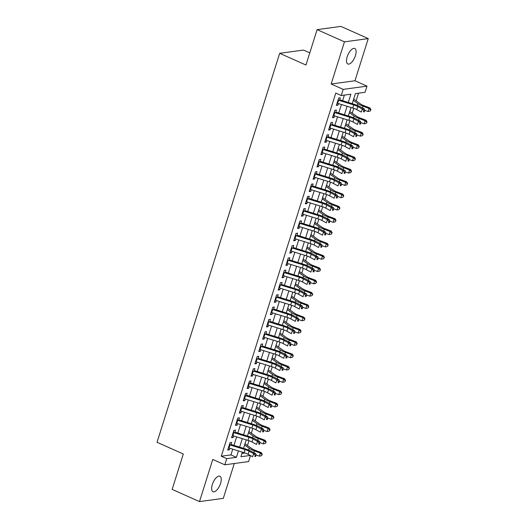 <?xml version="1.0" encoding="UTF-8"?>
<svg xmlns="http://www.w3.org/2000/svg" width="528" height="528" viewBox="0 0 528 528"><rect width="100%" height="100%" fill="white"/><g stroke="black" fill="none" stroke-linecap="round" stroke-linejoin="round"><path stroke-width="0.79" d="M220.559 483.417A8.494 3.656 114.1 0 0 219.899 476.223A8.494 3.656 114.1 0 0 212.322 484.539A8.494 3.656 114.1 0 0 212.975 491.733A8.494 3.656 114.1 0 0 220.559 483.417M355.423 55.664A8.494 3.656 114.1 0 0 354.77 48.47A8.494 3.656 114.1 0 0 347.186 56.786A8.494 3.656 114.1 0 0 347.846 63.987A8.494 3.656 114.1 0 0 355.423 55.664M250.51 455.591L248.622 461.571L224.809 464.812L226.75 458.654L236.405 457.34L238.425 450.932M309.778 52.873L303.501 50.074L279.688 53.308L157.047 442.286L183.302 454.007L172.141 489.397L199.485 501.6L223.298 498.359L234.28 463.525M279.688 53.308L305.943 65.03L317.104 29.641L340.91 26.4L368.26 38.603L344.447 41.844L331.155 84.005L343.187 89.377L367 86.137L365.059 92.294L355.403 93.601L352.229 103.666M331.155 84.005L354.968 80.764L368.26 38.603M354.968 80.764L367 86.137M247.447 445.52L248.965 440.695M251.328 433.211L252.846 428.386M255.209 420.902L256.727 416.077M259.09 408.593L260.608 403.768M262.97 396.284L264.488 391.459M266.851 383.975L268.369 379.15M270.732 371.666L272.25 366.841M274.613 359.357L276.131 354.532M278.494 347.048L280.012 342.223M282.374 334.739L283.899 329.914M286.255 322.43L287.78 317.605M290.136 310.114L291.661 305.296M294.017 297.805L295.541 292.987M297.898 285.496L299.422 280.678M301.778 273.187L303.303 268.369M305.659 260.878L307.184 256.06M309.547 248.569L311.065 243.751M313.427 236.26L314.945 231.442M317.308 223.951L318.826 219.127M321.189 211.642L322.707 206.818M325.07 199.333L326.588 194.509M328.951 187.024L330.469 182.2M332.831 174.715L334.349 169.891M336.712 162.406L338.23 157.582M340.593 150.097L342.111 145.273M344.474 137.788L345.992 132.964M348.355 125.479L349.873 120.655M352.235 113.17L353.753 108.346M356.116 100.861L358.538 93.179M245.494 453.156L248.305 454.41M317.104 29.641L344.447 41.844M230.769 445.183L231.634 442.438L230.023 442.655L227.693 450.041L229.304 449.823L229.799 448.259M234.65 432.874L235.514 430.129L233.904 430.346L231.574 437.732L233.185 437.514L233.68 435.95M238.531 420.565L239.395 417.82L237.785 418.037L235.455 425.423L237.065 425.205L237.56 423.641M242.411 408.256L243.276 405.511L241.666 405.728L239.336 413.114L240.946 412.896L241.441 411.332M246.292 395.947L247.157 393.202L245.546 393.419L243.223 400.805L244.827 400.587L245.322 399.023M250.173 383.638L251.038 380.893L249.427 381.11L247.104 388.496L248.708 388.278L249.203 386.714M254.054 371.329L254.918 368.584L253.308 368.801L250.985 376.187L252.589 375.969L253.084 374.405M257.935 359.02L258.799 356.275L257.189 356.492L254.866 363.878L256.469 363.66L256.964 362.096M261.815 346.711L262.68 343.959L261.076 344.183L258.746 351.569L260.35 351.344L260.845 349.787M265.696 334.402L266.561 331.65L264.957 331.874L262.627 339.26L264.238 339.035L264.726 337.478M269.577 322.093L270.442 319.341L268.838 319.559L266.508 326.951L268.118 326.726L268.607 325.169M273.458 309.778L274.322 307.032L272.719 307.25L270.389 314.635L271.999 314.417L272.488 312.86M277.339 297.469L278.21 294.723L276.599 294.941L274.27 302.326L275.88 302.108L276.368 300.551M281.219 285.16L282.091 282.414L280.48 282.632L278.15 290.017L279.761 289.799L280.249 288.242M285.1 272.851L285.971 270.105L284.361 270.323L282.031 277.708L283.642 277.49L284.13 275.933M288.981 260.542L289.852 257.796L288.242 258.014L285.912 265.399L287.522 265.181L288.011 263.617M292.862 248.233L293.733 245.487L292.123 245.705L289.793 253.09L291.403 252.872L291.892 251.308M296.749 235.924L297.614 233.178L296.003 233.396L293.674 240.781L295.284 240.563L295.779 238.999M300.63 223.615L301.495 220.869L299.884 221.087L297.554 228.472L299.165 228.254L299.66 226.69M304.511 211.306L305.375 208.56L303.765 208.778L301.435 216.163L303.046 215.945L303.541 214.381M308.392 198.997L309.256 196.251L307.646 196.469L305.316 203.854L306.926 203.636L307.421 202.072M312.272 186.688L313.137 183.942L311.527 184.16L309.197 191.545L310.807 191.327L311.302 189.763M316.153 174.379L317.018 171.633L315.407 171.851L313.078 179.236L314.688 179.018L315.183 177.454M320.034 162.07L320.899 159.324L319.288 159.542L316.958 166.927L318.569 166.709L319.064 165.145M323.915 149.761L324.779 147.015L323.169 147.233L320.846 154.618L322.45 154.4L322.945 152.836M327.796 137.452L328.66 134.699L327.05 134.924L324.727 142.309L326.33 142.091L326.825 140.527M331.676 125.143L332.541 122.39L330.931 122.615L328.607 130L330.211 129.776L330.706 128.218M335.557 112.834L336.422 110.081L334.818 110.306L332.488 117.691L334.092 117.467L334.587 115.909M241.963 453.4L245.025 452.984M348.302 102.452L350.902 94.215L341.246 95.528L335.775 93.086L221.285 456.218L230.934 454.905L232.742 449.17M233.944 445.355L236.623 436.861M237.824 433.046L240.504 424.552M241.705 420.737L244.385 412.243M245.586 408.428L248.266 399.934M249.473 396.119L252.146 387.625M253.354 383.81L256.027 375.316M257.235 371.501L259.908 363.007M261.116 359.192L263.795 350.698M264.997 346.883L267.676 338.389M268.877 334.574L271.557 326.08M272.758 322.265L275.438 313.771M276.639 309.956L279.319 301.462M280.52 297.647L283.199 289.153M284.401 285.338L287.08 276.844M288.281 273.029L290.961 264.535M292.162 260.72L294.842 252.219M296.043 248.411L298.723 239.91M299.924 236.102L302.603 227.601M303.805 223.786L306.484 215.292M307.685 211.477L310.365 202.983M311.566 199.168L314.246 190.674M315.447 186.859L318.127 178.365M319.328 174.55L322.007 166.056M323.209 162.241L325.888 153.747M327.096 149.932L329.769 141.438M330.977 137.623L333.65 129.129M334.858 125.314L337.531 116.82M338.738 113.005L341.418 104.511M342.619 100.696L344.381 95.106M339.438 100.518L340.303 97.772L338.699 97.99L336.369 105.382L337.973 105.158L338.468 103.6M224.809 464.812L212.777 459.439L199.485 501.6M221.285 456.218L226.75 458.654M341.246 95.528L343.187 89.377M242.359 452.146L240.913 456.733L250.259 455.459M351.028 107.481L348.348 115.975M347.147 119.79L344.467 128.284M343.266 132.099L340.586 140.593M339.385 144.408L336.706 152.902M335.504 156.717L332.825 165.218M331.624 169.026L328.944 177.527M327.743 181.335L325.063 189.836M323.862 193.651L321.182 202.145M319.981 205.96L317.302 214.454M316.1 218.269L313.421 226.763M312.22 230.578L309.54 239.072M308.339 242.887L305.659 251.381M304.458 255.196L301.778 263.69M300.571 267.505L297.898 275.999M296.69 279.814L294.017 288.308M292.809 292.123L290.136 300.617M288.928 304.432L286.249 312.926M285.047 316.741L282.368 325.235M281.167 329.05L278.487 337.544M277.286 341.359L274.606 349.853M273.405 353.668L270.725 362.162M269.524 365.977L266.845 374.471M265.643 378.286L262.964 386.786M261.763 390.595L259.083 399.095M257.882 402.904L255.202 411.404M254.001 415.219L251.321 423.713M250.12 427.528L247.441 436.022M246.239 439.837L243.56 448.331M239.633 447.117L242.312 438.623M243.514 434.808L246.193 426.314M247.394 422.499L250.074 413.998M251.275 410.19L253.955 401.689M255.156 397.881L257.836 389.38M259.037 385.565L261.716 377.071M262.918 373.256L265.597 364.762M266.798 360.947L269.478 352.453M270.679 348.638L273.359 340.144M274.56 336.329L277.24 327.835M278.441 324.02L281.12 315.526M282.322 311.711L285.001 303.217M286.202 299.402L288.882 290.908M290.083 287.093L292.763 278.599M293.964 274.784L296.644 266.29M297.845 262.475L300.524 253.981M301.726 250.166L304.405 241.672M305.613 237.857L308.286 229.363M309.494 225.548L312.167 217.054M313.375 213.239L316.048 204.745M317.255 200.93L319.935 192.43M321.136 188.621L323.816 180.121M325.017 176.312L327.697 167.812M328.898 163.997L331.577 155.503M332.779 151.688L335.458 143.194M336.659 139.379L339.339 130.885M340.54 127.07L343.22 118.576M344.421 114.761L347.101 106.267M230.934 454.905L236.405 457.34M336.626 104.557L337.973 105.158M332.746 116.866L334.092 117.467M328.865 129.175L330.211 129.776M324.984 141.484L326.33 142.091M321.103 153.793L322.45 154.4M317.222 166.102L318.569 166.709M313.342 178.411L314.688 179.018M309.461 190.72L310.807 191.327M305.58 203.036L306.926 203.636M301.699 215.345L303.046 215.945M297.812 227.654L299.165 228.254M293.931 239.963L295.284 240.563M290.05 252.272L291.403 252.872M286.169 264.581L287.522 265.181M282.289 276.89L283.642 277.49M278.408 289.199L279.761 289.799M274.527 301.508L275.88 302.108M270.646 313.817L271.999 314.417M266.765 326.126L268.118 326.726M262.885 338.435L264.238 339.035M259.004 350.744L260.35 351.344M255.123 363.053L256.469 363.66M251.242 375.362L252.589 375.969M247.361 387.671L248.708 388.278M243.481 399.98L244.827 400.587M239.6 412.289L240.946 412.896M235.719 424.604L237.065 425.205M231.838 436.913L233.185 437.514M227.957 449.222L229.304 449.823M338.039 100.076A4.646 1.082 17.5 0 0 338.626 100.274L353.734 104.94A6.633 1.544 -162.5 0 1 357.773 106.577L362.287 108.999L364.465 109.058L359.951 106.636A9.953 2.317 17.5 0 0 353.892 104.181L339.669 99.785M337.069 103.158A4.646 1.082 17.5 0 0 337.656 103.349L352.763 108.016A6.633 1.544 -162.5 0 1 356.803 109.652L361.317 112.075L362.287 108.999L363.851 110.583L363.462 111.817L364.333 111.837L364.723 110.609L363.851 110.583M364.333 111.837L363.462 111.817M364.723 110.609L364.465 109.058M353.661 99.125L360.584 104.009A6.633 1.544 17.5 0 0 364.049 105.725L369.963 107.956L370.953 109.619L370.181 111.045L370.953 109.619M370.181 111.045L368.029 111.52L364.663 110.246M368.029 111.52L368.999 108.438L363.086 106.207A9.953 2.317 -162.5 0 1 357.885 103.64L353.272 100.379M352.889 103.871L352.301 103.455M370.57 109.811L368.999 108.438L369.963 107.956M334.158 112.385A4.646 1.082 17.5 0 0 334.745 112.583L349.853 117.249A6.633 1.544 -162.5 0 1 353.892 118.886L358.406 121.308L360.584 121.367L356.07 118.945A9.953 2.317 17.5 0 0 350.011 116.49L335.788 112.094M333.188 115.467A4.646 1.082 17.5 0 0 333.775 115.658L348.883 120.325A6.633 1.544 -162.5 0 1 352.922 121.961L357.436 124.384L358.406 121.308L359.971 122.892L359.581 124.126L360.452 124.146L360.842 122.918L359.971 122.892M360.452 124.146L359.581 124.126M360.842 122.918L360.584 121.367M330.277 124.694A4.646 1.082 17.5 0 0 330.865 124.892L345.972 129.558A6.633 1.544 -162.5 0 1 350.011 131.195L354.526 133.617L356.704 133.676L352.189 131.254A9.953 2.317 17.5 0 0 346.124 128.799L331.907 124.403M329.307 127.776A4.646 1.082 17.5 0 0 329.894 127.967L345.002 132.634A6.633 1.544 -162.5 0 1 349.041 134.27L353.555 136.693L354.526 133.617L356.09 135.201L355.7 136.435L356.572 136.455L356.961 135.227L356.09 135.201M356.572 136.455L355.7 136.435M356.961 135.227L356.704 133.676M326.396 137.009A4.646 1.082 17.5 0 0 326.984 137.201L342.091 141.867A6.633 1.544 -162.5 0 1 346.13 143.504L350.645 145.926L352.823 145.985L348.308 143.563A9.953 2.317 17.5 0 0 342.243 141.108L328.027 136.712M325.426 140.085A4.646 1.082 17.5 0 0 326.014 140.276L341.121 144.949A6.633 1.544 -162.5 0 1 345.16 146.579L349.675 149.002L350.645 145.926L352.209 147.51L351.82 148.744L352.691 148.764L353.074 147.536L352.209 147.51M326.911 136.363L326.581 136.409M352.691 148.764L351.82 148.744M353.074 147.536L352.823 145.985M322.516 149.318A4.646 1.082 17.5 0 0 323.103 149.51L338.21 154.176A6.633 1.544 -162.5 0 1 342.25 155.813L346.764 158.235L348.942 158.294L344.428 155.872A9.953 2.317 17.5 0 0 338.362 153.417L324.146 149.021M321.545 152.394A4.646 1.082 17.5 0 0 322.133 152.585L337.24 157.258A6.633 1.544 -162.5 0 1 341.279 158.895L345.794 161.311L346.764 158.235L348.328 159.819L347.939 161.053L348.81 161.073L349.193 159.845L348.328 159.819M323.03 148.672L322.7 148.718M348.81 161.073L347.939 161.053M349.193 159.845L348.942 158.294M349.78 111.434L356.704 116.318A6.633 1.544 17.5 0 0 360.169 118.034L366.076 120.265L367.072 121.928L366.3 123.354L367.072 121.928M366.3 123.354L364.148 123.829L360.782 122.555M364.148 123.829L365.119 120.747L359.205 118.516A9.953 2.317 -162.5 0 1 354.004 115.949L349.384 112.688M349.008 116.18L348.414 115.764M366.689 122.12L365.119 120.747L366.076 120.265M345.899 123.743L352.816 128.627A6.633 1.544 17.5 0 0 356.288 130.343L362.195 132.574L363.191 134.237L362.419 135.663L363.191 134.237M362.419 135.663L360.268 136.138L356.895 134.864M360.268 136.138L361.238 133.056L355.324 130.825A9.953 2.317 -162.5 0 1 350.123 128.258L345.503 124.997M345.127 128.489L344.533 128.073M362.809 134.429L361.238 133.056L362.195 132.574M342.019 136.052L348.935 140.936A6.633 1.544 17.5 0 0 352.407 142.652L358.314 144.883L359.311 146.546L358.538 147.972L359.311 146.546M358.538 147.972L356.387 148.447L353.014 147.173M356.387 148.447L357.357 145.365L351.443 143.134A9.953 2.317 -162.5 0 1 346.243 140.567L341.623 137.306M341.246 140.798L340.652 140.382M358.928 146.738L357.357 145.365L358.314 144.883M338.138 148.361L345.055 153.245A6.633 1.544 17.5 0 0 348.526 154.961L354.433 157.192L355.43 158.855L354.658 160.281L355.43 158.855M354.658 160.281L352.506 160.756L349.133 159.482M352.506 160.756L353.476 157.681L347.563 155.443A9.953 2.317 -162.5 0 1 342.362 152.876L337.742 149.615M337.366 153.107L336.772 152.691M355.047 159.047L353.476 157.681L354.433 157.192M318.635 161.627A4.646 1.082 17.5 0 0 319.222 161.819L334.33 166.485A6.633 1.544 -162.5 0 1 338.369 168.122L342.883 170.544L345.061 170.603L340.547 168.181A9.953 2.317 17.5 0 0 334.481 165.726L320.265 161.33M317.665 164.703A4.646 1.082 17.5 0 0 318.252 164.894L333.359 169.567A6.633 1.544 -162.5 0 1 337.399 171.204L341.913 173.626L342.883 170.544L344.441 172.128L344.058 173.362L344.929 173.382L345.312 172.154L344.441 172.128M319.15 160.981L318.82 161.027M344.929 173.382L344.058 173.362M345.312 172.154L345.061 170.603M334.257 160.67L341.174 165.554A6.633 1.544 17.5 0 0 344.639 167.27L350.552 169.501L351.549 171.164L350.777 172.59L351.549 171.164M350.777 172.59L348.625 173.065L345.253 171.791M348.625 173.065L349.595 169.99L343.682 167.752A9.953 2.317 -162.5 0 1 338.481 165.185L333.861 161.924M333.485 165.416L332.891 165M351.16 171.356L349.595 169.99L350.552 169.501M314.754 173.936A4.646 1.082 17.5 0 0 315.341 174.128L330.449 178.794A6.633 1.544 -162.5 0 1 334.488 180.431L339.002 182.853L341.174 182.912L336.659 180.49A9.953 2.317 17.5 0 0 330.601 178.035L316.384 173.639M313.784 177.012A4.646 1.082 17.5 0 0 314.371 177.203L329.479 181.876A6.633 1.544 -162.5 0 1 333.518 183.513L338.032 185.935L339.002 182.853L340.56 184.437L340.177 185.671L341.048 185.691L341.431 184.463L340.56 184.437M315.269 173.29L314.939 173.336M341.048 185.691L340.177 185.671M341.431 184.463L341.174 182.912M330.376 172.979L337.293 177.863A6.633 1.544 17.5 0 0 340.758 179.579L346.672 181.81L347.668 183.473L346.896 184.899L347.668 183.473M346.896 184.899L344.744 185.374L341.372 184.1M344.744 185.374L345.715 182.299L339.801 180.061A9.953 2.317 -162.5 0 1 334.6 177.494L329.98 174.233M329.604 177.725L329.01 177.309M347.279 183.665L345.715 182.299L346.672 181.81M310.873 186.245A4.646 1.082 17.5 0 0 311.461 186.437L326.568 191.103A6.633 1.544 -162.5 0 1 330.607 192.74L335.122 195.162L337.293 195.221L332.779 192.799A9.953 2.317 17.5 0 0 326.72 190.344L312.503 185.948M309.903 189.321A4.646 1.082 17.5 0 0 310.49 189.512L325.598 194.185A6.633 1.544 -162.5 0 1 329.637 195.822L334.151 198.244L335.122 195.162L336.679 196.753L336.296 197.98L337.161 198.007L337.55 196.772L336.679 196.753M311.388 185.599L311.058 185.645M337.161 198.007L336.296 197.98M337.55 196.772L337.293 195.221M326.495 185.288L333.412 190.172A6.633 1.544 17.5 0 0 336.877 191.888L342.791 194.119L343.787 195.782L343.015 197.208L343.787 195.782M343.015 197.208L340.864 197.683L337.491 196.409M340.864 197.683L341.834 194.608L335.92 192.377A9.953 2.317 -162.5 0 1 330.719 189.803L326.099 186.542M325.723 190.034L325.129 189.618M343.398 195.974L341.834 194.608L342.791 194.119M306.992 198.554A4.646 1.082 17.5 0 0 307.58 198.746L322.687 203.419A6.633 1.544 -162.5 0 1 326.726 205.049L331.241 207.471L333.412 207.53L328.898 205.108A9.953 2.317 17.5 0 0 322.839 202.653L308.623 198.257M306.022 201.63A4.646 1.082 17.5 0 0 306.61 201.821L321.717 206.494A6.633 1.544 -162.5 0 1 325.756 208.131L330.271 210.553L331.241 207.471L332.798 209.062L332.416 210.289L333.28 210.316L333.67 209.081L332.798 209.062M307.507 197.908L307.177 197.954M333.28 210.316L332.416 210.289M333.67 209.081L333.412 207.53M322.615 197.604L329.531 202.481A6.633 1.544 17.5 0 0 332.996 204.197L338.91 206.428L339.907 208.091L339.134 209.517L339.907 208.091M339.134 209.517L336.983 209.992L333.61 208.718M336.983 209.992L337.953 206.917L332.039 204.686A9.953 2.317 -162.5 0 1 326.839 202.112L322.219 198.851M321.842 202.349L321.248 201.927M339.517 208.289L337.953 206.917L338.91 206.428M303.105 210.863A4.646 1.082 17.5 0 0 303.699 211.055L318.8 215.728A6.633 1.544 -162.5 0 1 322.846 217.364L327.36 219.787L329.531 219.839L325.017 217.417A9.953 2.317 17.5 0 0 318.958 214.962L304.742 210.566M302.135 213.939A4.646 1.082 17.5 0 0 302.729 214.13L317.83 218.803A6.633 1.544 -162.5 0 1 321.875 220.44L326.39 222.862L327.36 219.787L328.918 221.371L328.528 222.598L329.399 222.625L329.789 221.39L328.918 221.371M303.626 210.217L303.296 210.263M329.399 222.625L328.528 222.598M329.789 221.39L329.531 219.839M318.734 209.913L325.651 214.79A6.633 1.544 17.5 0 0 329.116 216.506L335.029 218.737L336.026 220.4L335.247 221.826L336.026 220.4M335.247 221.826L333.095 222.301L329.729 221.027M333.095 222.301L334.066 219.226L328.159 216.995A9.953 2.317 -162.5 0 1 322.958 214.421L318.338 211.16M317.962 214.658L317.368 214.236M335.636 220.598L334.066 219.226L335.029 218.737M299.224 223.172A4.646 1.082 17.5 0 0 299.818 223.364L314.919 228.037A6.633 1.544 -162.5 0 1 318.965 229.673L323.479 232.096L325.651 232.148L321.136 229.726A9.953 2.317 17.5 0 0 315.077 227.271L300.861 222.875M298.254 226.248A4.646 1.082 17.5 0 0 298.848 226.439L313.949 231.112A6.633 1.544 -162.5 0 1 317.995 232.749L322.509 235.171L323.479 232.096L325.037 233.68L324.647 234.907L325.519 234.934L325.908 233.699L325.037 233.68M325.519 234.934L324.647 234.907M325.908 233.699L325.651 232.148M314.853 222.222L321.77 227.106A6.633 1.544 17.5 0 0 325.235 228.815L331.148 231.046L332.138 232.709L331.366 234.135L332.138 232.709M331.366 234.135L329.215 234.61L325.849 233.336M329.215 234.61L330.185 231.535L324.278 229.304A9.953 2.317 -162.5 0 1 319.077 226.73L314.457 223.469M314.081 226.967L313.487 226.545M331.756 232.907L330.185 231.535L331.148 231.046M295.343 235.481A4.646 1.082 17.5 0 0 295.937 235.673L311.038 240.346A6.633 1.544 -162.5 0 1 315.077 241.982L319.592 244.405L321.77 244.457L317.255 242.035A9.953 2.317 17.5 0 0 311.197 239.587L296.98 235.184M294.373 238.557A4.646 1.082 17.5 0 0 294.967 238.748L310.068 243.421A6.633 1.544 -162.5 0 1 314.107 245.058L318.622 247.48L319.592 244.405L321.156 245.989L320.767 247.216L321.638 247.243L322.027 246.008L321.156 245.989M321.638 247.243L320.767 247.216M322.027 246.008L321.77 244.457M310.972 234.531L317.889 239.415A6.633 1.544 17.5 0 0 321.354 241.124L327.268 243.362L328.258 245.018L327.485 246.444L328.258 245.018M327.485 246.444L325.334 246.919L321.968 245.652M325.334 246.919L326.304 243.844L320.397 241.613A9.953 2.317 -162.5 0 1 315.196 239.039L310.576 235.778M310.2 239.276L309.606 238.854M327.875 245.216L326.304 243.844L327.268 243.362M291.463 247.79A4.646 1.082 17.5 0 0 292.057 247.982L307.157 252.655A6.633 1.544 -162.5 0 1 311.197 254.291L315.711 256.714L317.889 256.766L313.375 254.344A9.953 2.317 17.5 0 0 307.316 251.896L293.099 247.5M290.492 250.866A4.646 1.082 17.5 0 0 291.086 251.057L306.187 255.73A6.633 1.544 -162.5 0 1 310.226 257.367L314.741 259.789L315.711 256.714L317.275 258.298L316.886 259.525L317.757 259.552L318.146 258.317L317.275 258.298M317.757 259.552L316.886 259.525M318.146 258.317L317.889 256.766M307.091 246.84L314.008 251.724A6.633 1.544 17.5 0 0 317.473 253.433L323.387 255.671L324.377 257.327L323.605 258.753L324.377 257.327M323.605 258.753L321.453 259.228L318.087 257.961M321.453 259.228L322.423 256.153L316.516 253.922A9.953 2.317 -162.5 0 1 311.315 251.348L306.695 248.087M306.319 251.585L305.725 251.17M323.994 257.525L322.423 256.153L323.387 255.671M287.582 260.099A4.646 1.082 17.5 0 0 288.176 260.291L303.277 264.964A6.633 1.544 -162.5 0 1 307.316 266.6L311.83 269.023L314.008 269.082L309.494 266.66A9.953 2.317 17.5 0 0 303.435 264.205L289.219 259.809M286.612 263.175A4.646 1.082 17.5 0 0 287.206 263.373L302.306 268.039A6.633 1.544 -162.5 0 1 306.346 269.676L310.86 272.098L311.83 269.023L313.394 270.607L313.005 271.834L313.876 271.861L314.266 270.626L313.394 270.607M313.876 271.861L313.005 271.834M314.266 270.626L314.008 269.082M303.211 259.149L310.127 264.033A6.633 1.544 17.5 0 0 313.592 265.742L319.506 267.98L320.496 269.636L319.724 271.062L320.496 269.636M319.724 271.062L317.572 271.537L314.206 270.27M317.572 271.537L318.542 268.462L312.629 266.231A9.953 2.317 -162.5 0 1 307.435 263.657L302.815 260.396M302.432 263.894L301.844 263.479M320.113 269.834L318.542 268.462L319.506 267.98M283.701 272.408A4.646 1.082 17.5 0 0 284.295 272.6L299.396 277.273A6.633 1.544 -162.5 0 1 303.435 278.909L307.949 281.332L310.127 281.391L305.613 278.969A9.953 2.317 17.5 0 0 299.554 276.514L285.338 272.118M282.731 275.484A4.646 1.082 17.5 0 0 283.325 275.682L298.426 280.348A6.633 1.544 -162.5 0 1 302.465 281.985L306.979 284.407L307.949 281.332L309.514 282.916L309.124 284.143L309.995 284.17L310.385 282.935L309.514 282.916M309.995 284.17L309.124 284.143M310.385 282.935L310.127 281.391M299.33 271.458L306.247 276.342A6.633 1.544 17.5 0 0 309.712 278.058L315.625 280.289L316.615 281.952L315.843 283.371L316.615 281.952M315.843 283.371L313.691 283.846L310.325 282.579M313.691 283.846L314.662 280.771L308.748 278.54A9.953 2.317 -162.5 0 1 303.554 275.966L298.934 272.705M298.551 276.203L297.964 275.788M316.232 282.143L314.662 280.771L315.625 280.289M279.82 284.717A4.646 1.082 17.5 0 0 280.414 284.909L295.515 289.582A6.633 1.544 -162.5 0 1 299.554 291.218L304.069 293.641L306.247 293.7L301.732 291.278A9.953 2.317 17.5 0 0 295.673 288.823L281.457 284.427M278.85 287.793A4.646 1.082 17.5 0 0 279.444 287.991L294.545 292.657A6.633 1.544 -162.5 0 1 298.584 294.294L303.098 296.716L304.069 293.641L305.633 295.225L305.243 296.452L306.115 296.479L306.504 295.244L305.633 295.225M306.115 296.479L305.243 296.452M306.504 295.244L306.247 293.7M295.449 283.767L302.366 288.651A6.633 1.544 17.5 0 0 305.831 290.367L311.744 292.598L312.734 294.261L311.962 295.68L312.734 294.261M311.962 295.68L309.811 296.155L306.445 294.888M309.811 296.155L310.781 293.08L304.867 290.849A9.953 2.317 -162.5 0 1 299.673 288.275L295.053 285.014M294.67 288.512L294.083 288.097M312.352 294.452L310.781 293.08L311.744 292.598M275.939 297.026A4.646 1.082 17.5 0 0 276.533 297.218L291.634 301.891A6.633 1.544 -162.5 0 1 295.673 303.527L300.188 305.95L302.366 306.009L297.851 303.587A9.953 2.317 17.5 0 0 291.793 301.132L277.57 296.736M274.969 300.109A4.646 1.082 17.5 0 0 275.563 300.3L290.664 304.966A6.633 1.544 -162.5 0 1 294.703 306.603L299.218 309.025L300.188 305.95L301.752 307.534L301.363 308.768L302.234 308.788L302.623 307.56L301.752 307.534M302.234 308.788L301.363 308.768M302.623 307.56L302.366 306.009M291.562 296.076L298.485 300.96A6.633 1.544 17.5 0 0 301.95 302.676L307.864 304.907L308.854 306.57L308.081 307.996L308.854 306.57M308.081 307.996L305.93 308.464L302.564 307.197M305.93 308.464L306.9 305.389L300.986 303.158A9.953 2.317 -162.5 0 1 295.792 300.584L291.172 297.323M290.789 300.821L290.202 300.406M308.471 306.761L306.9 305.389L307.864 304.907M272.059 309.335A4.646 1.082 17.5 0 0 272.646 309.533L287.753 314.2A6.633 1.544 -162.5 0 1 291.793 315.836L296.307 318.259L298.485 318.318L293.971 315.896A9.953 2.317 17.5 0 0 287.912 313.441L273.689 309.045M271.088 312.418A4.646 1.082 17.5 0 0 271.676 312.609L286.783 317.275A6.633 1.544 -162.5 0 1 290.822 318.912L295.337 321.334L296.307 318.259L297.871 319.843L297.482 321.077L298.353 321.097L298.742 319.869L297.871 319.843M298.353 321.097L297.482 321.077M298.742 319.869L298.485 318.318M287.681 308.385L294.604 313.269A6.633 1.544 17.5 0 0 298.069 314.985L303.983 317.216L304.973 318.879L304.201 320.305L304.973 318.879M304.201 320.305L302.049 320.78L298.683 319.506M302.049 320.78L303.019 317.698L297.106 315.467A9.953 2.317 -162.5 0 1 291.911 312.893L287.291 309.639M286.909 313.13L286.321 312.715M304.59 319.07L303.019 317.698L303.983 317.216M268.178 321.644A4.646 1.082 17.5 0 0 268.765 321.842L283.873 326.509A6.633 1.544 -162.5 0 1 287.912 328.145L292.426 330.568L294.604 330.627L290.09 328.205A9.953 2.317 17.5 0 0 284.031 325.75L269.808 321.354M267.208 324.727A4.646 1.082 17.5 0 0 267.795 324.918L282.902 329.584A6.633 1.544 -162.5 0 1 286.942 331.221L291.456 333.643L292.426 330.568L293.99 332.152L293.601 333.386L294.472 333.406L294.862 332.178L293.99 332.152M294.472 333.406L293.601 333.386M294.862 332.178L294.604 330.627M283.8 320.694L290.723 325.578A6.633 1.544 17.5 0 0 294.188 327.294L300.102 329.525L301.092 331.188L300.32 332.614L301.092 331.188M300.32 332.614L298.168 333.089L294.802 331.815M298.168 333.089L299.138 330.007L293.225 327.776A9.953 2.317 -162.5 0 1 288.024 325.208L283.411 321.948M283.028 325.439L282.44 325.024M300.709 331.379L299.138 330.007L300.102 329.525M264.297 333.953A4.646 1.082 17.5 0 0 264.884 334.151L279.992 338.818A6.633 1.544 -162.5 0 1 284.031 340.454L288.545 342.877L290.723 342.936L286.209 340.514A9.953 2.317 17.5 0 0 280.15 338.059L265.927 333.663M263.327 337.036A4.646 1.082 17.5 0 0 263.914 337.227L279.022 341.893A6.633 1.544 -162.5 0 1 283.061 343.53L287.575 345.952L288.545 342.877L290.11 344.461L289.72 345.695L290.591 345.715L290.981 344.487L290.11 344.461M290.591 345.715L289.72 345.695M290.981 344.487L290.723 342.936M279.919 333.003L286.843 337.887A6.633 1.544 17.5 0 0 290.308 339.603L296.221 341.834L297.211 343.497L296.439 344.923L297.211 343.497M296.439 344.923L294.287 345.398L290.921 344.124M294.287 345.398L295.258 342.316L289.344 340.085A9.953 2.317 -162.5 0 1 284.143 337.517L279.53 334.257M279.147 337.748L278.56 337.333M296.828 343.688L295.258 342.316L296.221 341.834M260.416 346.269A4.646 1.082 17.5 0 0 261.004 346.46L276.111 351.127A6.633 1.544 -162.5 0 1 280.15 352.763L284.665 355.186L286.843 355.245L282.328 352.823A9.953 2.317 17.5 0 0 276.269 350.368L262.046 345.972M259.446 349.345A4.646 1.082 17.5 0 0 260.033 349.536L275.141 354.209A6.633 1.544 -162.5 0 1 279.18 355.839L283.694 358.261L284.665 355.186L286.229 356.77L285.839 358.004L286.711 358.024L287.1 356.796L286.229 356.77M286.711 358.024L285.839 358.004M287.1 356.796L286.843 355.245M276.038 345.312L282.962 350.196A6.633 1.544 17.5 0 0 286.427 351.912L292.34 354.143L293.33 355.806L292.558 357.232L293.33 355.806M292.558 357.232L290.407 357.707L287.041 356.433M290.407 357.707L291.377 354.625L285.463 352.394A9.953 2.317 -162.5 0 1 280.262 349.826L275.649 346.566M275.266 350.057L274.679 349.642M292.948 355.997L291.377 354.625L292.34 354.143M256.535 358.578A4.646 1.082 17.5 0 0 257.123 358.769L272.23 363.436A6.633 1.544 -162.5 0 1 276.269 365.072L280.784 367.495L282.962 367.554L278.447 365.132A9.953 2.317 17.5 0 0 272.389 362.677L258.166 358.281M255.565 361.654A4.646 1.082 17.5 0 0 256.153 361.845L271.26 366.518A6.633 1.544 -162.5 0 1 275.299 368.148L279.814 370.57L280.784 367.495L282.348 369.079L281.959 370.313L282.83 370.333L283.219 369.105L282.348 369.079M282.83 370.333L281.959 370.313M283.219 369.105L282.962 367.554M272.158 357.621L279.081 362.505A6.633 1.544 17.5 0 0 282.546 364.221L288.453 366.452L289.45 368.115L288.677 369.541L289.45 368.115M288.677 369.541L286.526 370.016L283.16 368.742M286.526 370.016L287.496 366.94L281.582 364.703A9.953 2.317 -162.5 0 1 276.382 362.135L271.762 358.875M271.385 362.366L270.791 361.951M289.067 368.306L287.496 366.94L288.453 366.452M252.655 370.887A4.646 1.082 17.5 0 0 253.242 371.078L268.349 375.745A6.633 1.544 -162.5 0 1 272.389 377.381L276.903 379.804L279.081 379.863L274.567 377.441A9.953 2.317 17.5 0 0 268.501 374.986L254.285 370.59M251.684 373.963A4.646 1.082 17.5 0 0 252.272 374.154L267.379 378.827A6.633 1.544 -162.5 0 1 271.418 380.464L275.933 382.886L276.903 379.804L278.467 381.388L278.078 382.622L278.949 382.642L279.338 381.414L278.467 381.388M278.949 382.642L278.078 382.622M279.338 381.414L279.081 379.863M268.277 369.93L275.194 374.814A6.633 1.544 17.5 0 0 278.665 376.53L284.572 378.761L285.569 380.424L284.797 381.85L285.569 380.424M284.797 381.85L282.645 382.325L279.272 381.051M282.645 382.325L283.615 379.249L277.702 377.012A9.953 2.317 -162.5 0 1 272.501 374.444L267.881 371.184M267.505 374.675L266.911 374.26M285.186 380.615L283.615 379.249L284.572 378.761M248.774 383.196A4.646 1.082 17.5 0 0 249.361 383.387L264.469 388.054A6.633 1.544 -162.5 0 1 268.508 389.69L273.022 392.113L275.2 392.172L270.686 389.75A9.953 2.317 17.5 0 0 264.62 387.295L250.404 382.899M247.804 386.272A4.646 1.082 17.5 0 0 248.391 386.463L263.498 391.136A6.633 1.544 -162.5 0 1 267.538 392.773L272.052 395.195L273.022 392.113L274.586 393.697L274.197 394.931L275.068 394.951L275.451 393.723L274.586 393.697M249.289 382.549L248.959 382.595M275.068 394.951L274.197 394.931M275.451 393.723L275.2 392.172M264.396 382.239L271.313 387.123A6.633 1.544 17.5 0 0 274.784 388.839L280.691 391.07L281.688 392.733L280.916 394.159L281.688 392.733M280.916 394.159L278.764 394.634L275.392 393.36M278.764 394.634L279.734 391.558L273.821 389.321A9.953 2.317 -162.5 0 1 268.62 386.753L264 383.493M263.624 386.984L263.03 386.569M281.305 392.924L279.734 391.558L280.691 391.07M244.893 395.505A4.646 1.082 17.5 0 0 245.48 395.696L260.588 400.363A6.633 1.544 -162.5 0 1 264.627 401.999L269.141 404.422L271.319 404.481L266.805 402.059A9.953 2.317 17.5 0 0 260.74 399.604L246.523 395.208M243.923 398.581A4.646 1.082 17.5 0 0 244.51 398.772L259.618 403.445A6.633 1.544 -162.5 0 1 263.657 405.082L268.171 407.504L269.141 404.422L270.706 406.006L270.316 407.24L271.187 407.26L271.57 406.032L270.706 406.006M245.408 394.858L245.078 394.904M271.187 407.26L270.316 407.24M271.57 406.032L271.319 404.481M260.515 394.548L267.432 399.432A6.633 1.544 17.5 0 0 270.904 401.148L276.811 403.379L277.807 405.042L277.035 406.468L277.807 405.042M277.035 406.468L274.883 406.943L271.511 405.669M274.883 406.943L275.854 403.867L269.94 401.63A9.953 2.317 -162.5 0 1 264.739 399.062L260.119 395.802M259.743 399.293L259.149 398.878M277.424 405.233L275.854 403.867L276.811 403.379M241.012 407.814A4.646 1.082 17.5 0 0 241.6 408.005L256.707 412.678A6.633 1.544 -162.5 0 1 260.746 414.308L265.261 416.731L267.439 416.79L262.924 414.368A9.953 2.317 17.5 0 0 256.859 411.913L242.642 407.517M240.042 410.89A4.646 1.082 17.5 0 0 240.629 411.081L255.737 415.754A6.633 1.544 -162.5 0 1 259.776 417.391L264.29 419.813L265.261 416.731L266.818 418.321L266.435 419.549L267.307 419.575L267.689 418.341L266.818 418.321M241.527 407.167L241.197 407.213M267.307 419.575L266.435 419.549M267.689 418.341L267.439 416.79M256.634 406.864L263.551 411.741A6.633 1.544 17.5 0 0 267.016 413.457L272.93 415.688L273.926 417.351L273.154 418.777L273.926 417.351M273.154 418.777L271.003 419.252L267.63 417.978M271.003 419.252L271.973 416.176L266.059 413.945A9.953 2.317 -162.5 0 1 260.858 411.371L256.238 408.111M255.862 411.609L255.268 411.187M273.537 417.549L271.973 416.176L272.93 415.688M237.131 420.123A4.646 1.082 17.5 0 0 237.719 420.314L252.826 424.987A6.633 1.544 -162.5 0 1 256.865 426.617L261.38 429.04L263.551 429.099L259.037 426.677A9.953 2.317 17.5 0 0 252.978 424.222L238.762 419.826M236.161 423.199A4.646 1.082 17.5 0 0 236.749 423.39L251.856 428.063A6.633 1.544 -162.5 0 1 255.895 429.7L260.41 432.122L261.38 429.04L262.937 430.63L262.555 431.858L263.426 431.884L263.809 430.65L262.937 430.63M237.646 419.476L237.316 419.522M263.426 431.884L262.555 431.858M263.809 430.65L263.551 429.099M252.754 419.173L259.67 424.05A6.633 1.544 17.5 0 0 263.135 425.766L269.049 427.997L270.046 429.66L269.273 431.086L270.046 429.66M269.273 431.086L267.122 431.561L263.749 430.287M267.122 431.561L268.092 428.485L262.178 426.254A9.953 2.317 -162.5 0 1 256.978 423.68L252.358 420.42M251.981 423.918L251.387 423.496M269.656 429.858L268.092 428.485L269.049 427.997M233.251 432.432A4.646 1.082 17.5 0 0 233.838 432.623L248.945 437.296A6.633 1.544 -162.5 0 1 252.985 438.933L257.499 441.355L259.67 441.408L255.156 438.986A9.953 2.317 17.5 0 0 249.097 436.531L234.881 432.135M232.28 435.508A4.646 1.082 17.5 0 0 232.868 435.699L247.975 440.372A6.633 1.544 -162.5 0 1 252.014 442.009L256.529 444.431L257.499 441.355L259.057 442.939L258.674 444.167L259.538 444.193L259.928 442.959L259.057 442.939M233.765 431.785L233.435 431.831M259.538 444.193L258.674 444.167M259.928 442.959L259.67 441.408M248.873 431.482L255.79 436.366A6.633 1.544 17.5 0 0 259.255 438.075L265.168 440.306L266.165 441.969L265.393 443.395L266.165 441.969M265.393 443.395L263.241 443.87L259.868 442.596M263.241 443.87L264.211 440.794L258.298 438.563A9.953 2.317 -162.5 0 1 253.097 435.989L248.477 432.729M248.101 436.227L247.507 435.805M265.775 442.167L264.211 440.794L265.168 440.306M229.37 444.741A4.646 1.082 17.5 0 0 229.957 444.932L245.065 449.605A6.633 1.544 -162.5 0 1 249.104 451.242L253.618 453.664L255.79 453.717L251.275 451.295A9.953 2.317 17.5 0 0 245.216 448.846L231 444.444M228.4 447.817A4.646 1.082 17.5 0 0 228.987 448.008L244.094 452.681A6.633 1.544 -162.5 0 1 248.134 454.318L252.648 456.74L253.618 453.664L255.176 455.248L254.793 456.476L255.658 456.502L256.047 455.268L255.176 455.248M229.885 444.094L229.555 444.14M255.658 456.502L254.793 456.476M256.047 455.268L255.79 453.717M244.992 443.791L251.909 448.675A6.633 1.544 17.5 0 0 255.374 450.384L261.287 452.615L262.284 454.278L261.512 455.704L262.284 454.278M261.512 455.704L259.36 456.179L255.988 454.912M259.36 456.179L260.33 453.103L254.417 450.872A9.953 2.317 -162.5 0 1 249.216 448.298L244.596 445.038M244.22 448.536L243.626 448.114M261.895 454.476L260.33 453.103L261.287 452.615M353.734 104.94L352.763 108.016M357.773 106.577L356.803 109.652M338.626 100.274L337.656 103.349M362.518 108.016L363.086 106.207M357.331 105.409L357.885 103.64M349.853 117.249L348.883 120.325M353.892 118.886L352.922 121.961M334.745 112.583L333.775 115.658M345.972 129.558L345.002 132.634M350.011 131.195L349.041 134.27M330.865 124.892L329.894 127.967M342.091 141.867L341.121 144.949M346.13 143.504L345.16 146.579M326.984 137.201L326.014 140.276M338.21 154.176L337.24 157.258M342.25 155.813L341.279 158.895M323.103 149.51L322.133 152.585M358.637 120.325L359.205 118.516M353.45 117.718L354.004 115.949M354.757 132.634L355.324 130.825M349.569 130.027L350.123 128.258M350.876 144.943L351.443 143.134M345.682 142.342L346.243 140.567M346.995 157.252L347.563 155.443M341.801 154.651L342.362 152.876M334.33 166.485L333.359 169.567M338.369 168.122L337.399 171.204M319.222 161.819L318.252 164.894M343.114 169.561L343.682 167.752M337.92 166.96L338.481 165.185M330.449 178.794L329.479 181.876M334.488 180.431L333.518 183.513M315.341 174.128L314.371 177.203M339.233 181.87L339.801 180.061M334.039 179.269L334.6 177.494M326.568 191.103L325.598 194.185M330.607 192.74L329.637 195.822M311.461 186.437L310.49 189.512M335.353 194.179L335.92 192.377M330.158 191.578L330.719 189.803M322.687 203.419L321.717 206.494M326.726 205.049L325.756 208.131M307.58 198.746L306.61 201.821M331.472 206.488L332.039 204.686M326.278 203.887L326.839 202.112M318.8 215.728L317.83 218.803M322.846 217.364L321.875 220.44M303.699 211.055L302.729 214.13M327.584 218.797L328.159 216.995M322.397 216.196L322.958 214.421M314.919 228.037L313.949 231.112M318.965 229.673L317.995 232.749M299.818 223.364L298.848 226.439M323.704 231.106L324.278 229.304M318.516 228.505L319.077 226.73M311.038 240.346L310.068 243.421M315.077 241.982L314.107 245.058M295.937 235.673L294.967 238.748M319.823 243.415L320.397 241.613M314.635 240.814L315.196 239.039M307.157 252.655L306.187 255.73M311.197 254.291L310.226 257.367M292.057 247.982L291.086 251.057M315.942 255.724L316.516 253.922M310.754 253.123L311.315 251.348M303.277 264.964L302.306 268.039M307.316 266.6L306.346 269.676M288.176 260.291L287.206 263.373M312.061 268.033L312.629 266.231M306.874 265.432L307.435 263.657M299.396 277.273L298.426 280.348M303.435 278.909L302.465 281.985M284.295 272.6L283.325 275.682M308.18 280.342L308.748 278.54M302.993 277.741L303.554 275.966M295.515 289.582L294.545 292.657M299.554 291.218L298.584 294.294M280.414 284.909L279.444 287.991M304.3 292.651L304.867 290.849M299.112 290.05L299.673 288.275M291.634 301.891L290.664 304.966M295.673 303.527L294.703 306.603M276.533 297.218L275.563 300.3M300.419 304.96L300.986 303.158M295.231 302.359L295.792 300.584M287.753 314.2L286.783 317.275M291.793 315.836L290.822 318.912M272.646 309.533L271.676 312.609M296.538 317.275L297.106 315.467M291.35 314.668L291.911 312.893M283.873 326.509L282.902 329.584M287.912 328.145L286.942 331.221M268.765 321.842L267.795 324.918M292.657 329.584L293.225 327.776M287.47 326.977L288.024 325.208M279.992 338.818L279.022 341.893M284.031 340.454L283.061 343.53M264.884 334.151L263.914 337.227M288.776 341.893L289.344 340.085M283.589 339.286L284.143 337.517M276.111 351.127L275.141 354.209M280.15 352.763L279.18 355.839M261.004 346.46L260.033 349.536M284.896 354.202L285.463 352.394M279.708 351.602L280.262 349.826M272.23 363.436L271.26 366.518M276.269 365.072L275.299 368.148M257.123 358.769L256.153 361.845M281.015 366.511L281.582 364.703M275.827 363.911L276.382 362.135M268.349 375.745L267.379 378.827M272.389 377.381L271.418 380.464M253.242 371.078L252.272 374.154M277.134 378.82L277.702 377.012M271.946 376.22L272.501 374.444M264.469 388.054L263.498 391.136M268.508 389.69L267.538 392.773M249.361 383.387L248.391 386.463M273.253 391.129L273.821 389.321M268.059 388.529L268.62 386.753M260.588 400.363L259.618 403.445M264.627 401.999L263.657 405.082M245.48 395.696L244.51 398.772M269.372 403.438L269.94 401.63M264.178 400.838L264.739 399.062M256.707 412.678L255.737 415.754M260.746 414.308L259.776 417.391M241.6 408.005L240.629 411.081M265.492 415.747L266.059 413.945M260.297 413.147L260.858 411.371M252.826 424.987L251.856 428.063M256.865 426.617L255.895 429.7M237.719 420.314L236.749 423.39M261.611 428.056L262.178 426.254M256.417 425.456L256.978 423.68M248.945 437.296L247.975 440.372M252.985 438.933L252.014 442.009M233.838 432.623L232.868 435.699M257.73 440.365L258.298 438.563M252.536 437.765L253.097 435.989M245.065 449.605L244.094 452.681M249.104 451.242L248.134 454.318M229.957 444.932L228.987 448.008M253.849 452.674L254.417 450.872M248.655 450.074L249.216 448.298"/></g></svg>
